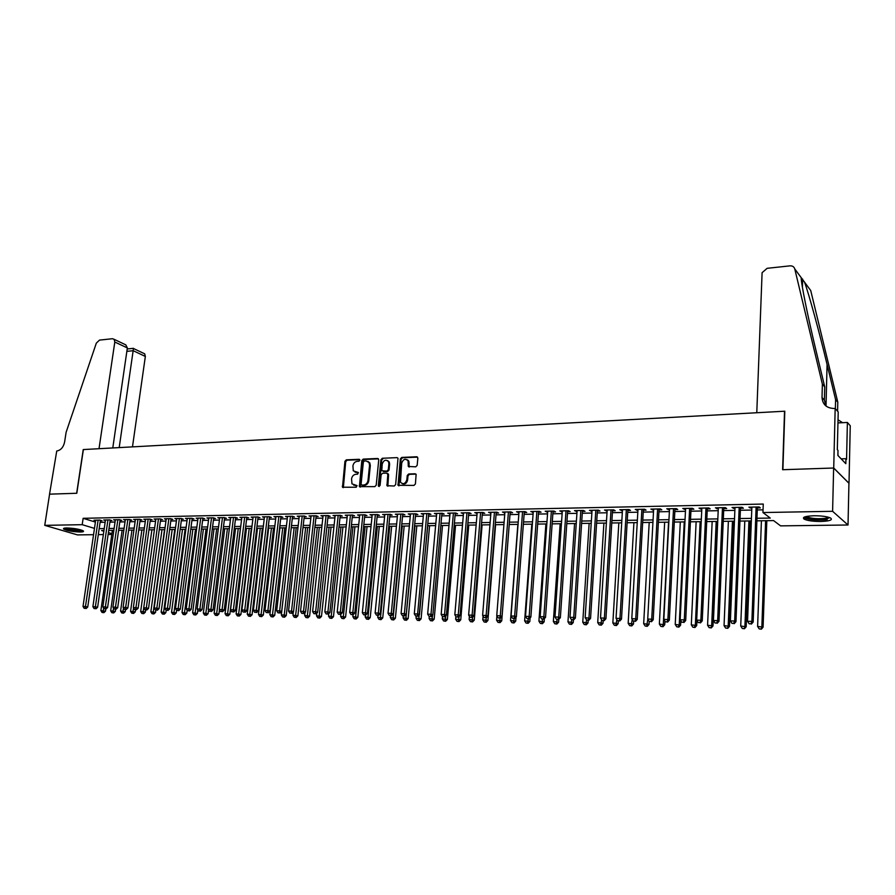 <?xml version="1.0" encoding="UTF-8"?>
<svg xmlns="http://www.w3.org/2000/svg" width="895" height="895" viewBox="0 0 895 895"><rect width="100%" height="100%" fill="white"/><g stroke="black" fill="none" stroke-linecap="round" stroke-linejoin="round"><path stroke-width="1.34" d="M359.88 460.231L359.13 459.292L346.298 459.851L344.944 461.294L342.494 487.216L356.232 487.238L357.049 485.593L351.97 483.871L351.556 478.881C352.071 476.174 353.525 474.63 355.908 474.272L357.586 474.205L358.414 472.582L353.29 470.826L352.921 465.926C353.435 463.218 354.879 461.686 357.262 461.317L358.929 461.238L359.88 460.231M820.771 521.472C813.063 521.461 807.547 520.689 804.191 519.156C801.898 517.265 805.142 516.135 813.947 515.755C821.677 515.755 827.237 516.527 830.627 518.048C832.921 519.984 829.631 521.125 820.771 521.472M80.36 532.022C72.853 531.764 67.304 530.78 63.69 529.068C62.997 528.408 63.97 528.039 66.61 527.972C74.14 528.229 79.711 529.213 83.325 530.925C84.029 531.596 83.045 531.954 80.36 532.022M415.761 466.821L417.171 465.344L417.853 458.128L416.712 456.763L401.743 457.423L400.345 458.889L398.018 485.314L414.005 485.392L415.425 483.915L416.119 474.384L415.101 473.768L408.657 474.003L407.247 475.48L406.833 479.798C405.323 483.893 403.197 484.687 400.457 482.215L401.687 463.174C403.253 459.045 405.401 458.274 408.109 460.847L408.321 466.474L415.761 466.821M93.55 534.695L77.496 534.908L44.75 525.354L49.583 494.163L76.657 493.268L83.235 449.57L99.021 448.708L114.806 342.013L114.168 339.339L112.468 338.713L99.49 340.111L96.324 343.132L66.107 432.307L64.597 442.085C63.4 447.299 60.782 450.286 56.743 451.013L49.538 494.163L76.802 493.257L83.38 449.558L784.535 411.219L782.622 469.718L833.637 468.018L832.596 511.302L848.024 524.996L780.574 525.868L773.593 520.588L756.879 520.834M44.75 525.354L82.195 524.683L94.478 528.386M756.969 518.272L770.259 518.071L762.954 512.544L763.256 504.053L83.145 518.306L82.195 524.683M762.954 512.544L832.596 511.302M378.753 459.829L377.656 458.475L363.18 459.113L361.815 460.556L359.41 486.634L374.826 486.645L376.202 485.191L378.753 459.829M382.299 458.274L397.022 457.625L398.006 458.206L395.646 484.553L394.247 486.019L386.964 485.694L387.815 474.484L386.707 473.119L382.534 473.276L381.147 474.73L380.073 485.493L378.451 486.153L378.328 485.549L380.923 459.728L382.299 458.274L397.022 457.625M100.318 520.812L102.03 520.778L99.826 520.084L93.975 520.208L95.597 520.711M110.13 520.61L111.853 520.577L109.66 519.894L103.753 520.006L105.397 520.521M120.031 520.42L121.776 520.387L119.594 519.693L113.62 519.816L115.276 520.331M130.032 520.23L131.789 520.185L129.618 519.492L123.588 519.615L125.266 520.152M140.123 520.029L141.902 519.995L139.732 519.29L133.657 519.413L135.346 519.961M150.315 519.827L152.116 519.794L149.957 519.089L143.815 519.212L145.516 519.76M160.608 519.626L162.42 519.592L160.283 518.887L154.074 519.01L155.797 519.57M171.012 519.424L172.836 519.391L170.699 518.675L164.434 518.798L166.179 519.38M181.506 519.223L183.352 519.178L181.226 518.462L174.894 518.597L176.651 519.178M192.101 519.01L193.969 518.977L191.854 518.261L185.466 518.384L187.245 518.977M202.807 518.798L204.698 518.764L202.594 518.037L196.139 518.171L197.929 518.787M213.625 518.585L215.527 518.552L213.435 517.825L206.913 517.959L208.725 518.585M224.544 518.373L226.469 518.339L224.388 517.612L217.809 517.735L219.633 518.373M235.586 518.16L237.522 518.127L235.452 517.388L228.807 517.523L230.653 518.171M246.729 517.936L248.687 517.903L246.628 517.165L239.916 517.299L241.784 517.97M257.984 517.724L259.964 517.679L257.928 516.941L251.137 517.075L253.028 517.757M269.361 517.5L271.364 517.455L269.339 516.717L262.47 516.851L264.383 517.545M280.851 517.276L282.876 517.232L280.862 516.482L273.926 516.616L275.861 517.332M292.464 517.042L294.511 517.008L292.508 516.247L285.505 516.393L287.452 517.12M304.199 516.818L306.269 516.773L304.278 516.012L297.207 516.158L299.176 516.907M316.058 516.583L318.15 516.549L316.17 515.777L309.021 515.923L311.012 516.683L311.091 515.878M328.04 516.348L330.154 516.314L328.197 515.542L320.969 515.688L322.983 516.449M340.145 516.113L342.282 516.068L340.335 515.296L333.041 515.442L335.077 516.214M352.384 515.878L354.543 515.833L352.619 515.05L345.235 515.196L347.294 515.979M364.757 515.632L366.939 515.587L365.026 514.804L357.564 514.949L359.656 515.733M377.254 515.386L379.458 515.341L377.567 514.558L370.027 514.703L372.141 515.486M389.896 515.14L392.122 515.095L390.254 514.301L382.624 514.457L384.76 515.24M402.672 514.894L404.92 514.849L403.063 514.043L395.355 514.2L397.525 514.994M415.593 514.636L417.864 514.591L416.03 513.786L408.232 513.943L410.425 514.737M428.649 514.379L430.942 514.334L429.13 513.529L421.254 513.685L423.469 514.48M441.85 514.122L444.177 514.077L442.376 513.26L434.411 513.428L436.648 514.222M455.197 513.864L457.558 513.819L455.779 513.003L447.724 513.159L449.984 513.965M468.7 513.596L471.083 513.551L469.316 512.723L461.171 512.891L463.476 513.696M482.349 513.327L484.754 513.283L483.02 512.455L474.786 512.622L477.113 513.428M496.154 513.059L498.593 513.014L496.882 512.175L488.547 512.343L490.896 513.159M510.116 512.79L512.578 512.734L510.888 511.895L502.464 512.063L504.847 512.891M524.246 512.511L526.73 512.466L525.063 511.616L516.538 511.783L518.955 512.611M538.533 512.231L541.05 512.186L539.405 511.336L530.78 511.504L533.23 512.332M552.987 511.951L555.526 511.895L553.915 511.045L545.189 511.213L547.662 512.052M567.609 511.66L570.182 511.616L568.582 510.754L559.767 510.922L562.273 511.772M582.399 511.369L585.006 511.325L583.439 510.452L574.5 510.631L577.04 511.481M597.368 511.079L599.997 511.034L598.464 510.161L589.425 510.34L591.998 511.19M612.504 510.788L615.178 510.732L613.668 509.848L604.517 510.038L607.123 510.888M627.831 510.486L630.539 510.43L629.051 509.546L619.799 509.736L622.428 510.586M643.337 510.184L646.078 510.128L644.624 509.233L635.249 509.423L637.922 510.284M659.033 509.87L661.808 509.814L660.376 508.919L650.9 509.11L653.607 509.982M674.931 509.557L677.728 509.512L676.329 508.606L666.73 508.796L669.482 509.669M691.007 509.244L693.838 509.188L692.473 508.282L682.762 508.472L685.548 509.356M707.285 508.931L710.16 508.875L708.829 507.957L698.995 508.147L701.814 509.031M723.764 508.606L726.673 508.55L725.375 507.633L715.418 507.823L718.271 508.718M740.456 508.282L743.398 508.226L742.134 507.297L732.054 507.499L734.94 508.382M83.145 518.306L95.396 522.076M100.106 522.322L105.151 522.232M109.917 522.143L115.041 522.042M119.818 521.953L125.02 521.852M129.82 521.763L135.1 521.662M139.911 521.572L145.281 521.472M150.103 521.382L155.562 521.282M160.406 521.192L165.944 521.08M170.8 520.991L176.427 520.89M181.293 520.789L187.021 520.689M191.899 520.599L197.705 520.487M202.606 520.387L208.513 520.286M213.424 520.185L219.42 520.073M224.343 519.984L230.44 519.872M235.385 519.771L241.572 519.659M246.528 519.57L252.826 519.447M257.794 519.357L264.182 519.234M269.171 519.134L275.66 519.022M280.661 518.921L287.261 518.798M292.273 518.708L298.986 518.574M304.009 518.485L310.833 518.35M315.868 518.261L322.793 518.127M327.861 518.037L334.898 517.903M339.966 517.802L347.115 517.668M352.205 517.578L359.477 517.433M364.578 517.344L371.962 517.198M377.086 517.109L384.593 516.963M389.728 516.874L397.358 516.728M402.504 516.628L410.257 516.482M415.425 516.381L423.301 516.236M428.481 516.135L436.491 515.99M441.694 515.889L449.827 515.733M455.04 515.643L463.319 515.486M468.544 515.386L476.957 515.229M482.204 515.128L490.751 514.961M496.009 514.871L504.702 514.703M509.982 514.603L518.82 514.435M524.112 514.334L533.096 514.166M538.398 514.066L547.527 513.898M552.853 513.797L562.138 513.618M567.475 513.517L576.917 513.338M582.276 513.238L591.875 513.059M597.245 512.958L607.011 512.779M612.393 512.678L622.316 512.488M627.719 512.387L637.822 512.197M643.236 512.097L653.507 511.895M658.933 511.795L669.382 511.604M674.83 511.504L685.447 511.302M690.918 511.202L701.725 510.989M707.195 510.888L718.193 510.687M723.686 510.575L734.862 510.374M740.378 510.262L751.755 510.049M757.282 509.949L763.043 509.837M757.349 507.946L760.325 507.89L759.094 506.95L748.891 507.163L751.822 508.058M833.637 468.018L848.93 483.244L848.024 524.996M111.808 534.46L108.127 534.505M103.35 534.572L98.305 534.639M103.943 530.511L101.616 530.545L103.842 531.216M108.407 532.592L111.931 533.655M751.341 520.912L739.952 521.08M734.426 521.17L723.227 521.337M717.723 521.416L706.714 521.572M701.232 521.662L690.403 521.819M684.932 521.897L674.293 522.053M668.833 522.143L658.384 522.3M652.936 522.378L642.655 522.523M637.229 522.613L627.115 522.758M621.712 522.837L611.766 522.982M606.374 523.06L596.596 523.206M591.215 523.284L581.605 523.43M576.246 523.508L566.781 523.653M561.445 523.732L552.137 523.866M546.811 523.944L537.66 524.078M532.346 524.157L523.351 524.291M518.06 524.369L509.21 524.504M503.93 524.582L495.226 524.716M489.957 524.794L481.398 524.917M476.14 524.996L467.727 525.119M462.491 525.197L454.201 525.32M448.988 525.399L440.832 525.522M435.63 525.6L427.609 525.712M422.418 525.79L414.53 525.913M409.362 525.98L401.598 526.103M396.44 526.17L388.81 526.294M383.664 526.361L376.146 526.473M371.022 526.551L363.627 526.663M358.515 526.741L351.243 526.842M346.152 526.92L338.992 527.032M333.913 527.099L326.865 527.211M321.797 527.278L314.872 527.39M309.815 527.457L302.991 527.558M297.957 527.636L291.244 527.737L281.343 614.954L284.241 615.022L294.153 527.692M286.232 527.804L279.62 527.905M274.62 527.983L268.12 528.072M263.13 528.151L256.731 528.251M251.752 528.318L245.454 528.419M240.498 528.486L234.289 528.576M229.355 528.654L223.247 528.744M218.313 528.811L212.316 528.9M207.394 528.979L201.487 529.068M196.587 529.135L190.769 529.225M185.88 529.292L180.152 529.381M175.286 529.448L169.647 529.538M164.792 529.605L159.243 529.695M151.881 529.795L140.66 611.565L143.2 611.621L154.399 529.762L148.939 529.84M144.117 529.918L138.736 529.997M133.926 530.064L128.634 530.142M123.834 530.22L118.621 530.299M113.844 530.366L108.709 530.444M99.177 528.643L104.223 528.565M109 528.486L114.124 528.408M118.901 528.33L124.114 528.251M128.914 528.173L134.205 528.095M139.016 528.016L144.386 527.927M149.219 527.86L154.678 527.77M159.511 527.692L165.06 527.602M169.916 527.535L175.554 527.446M180.421 527.368L186.149 527.278M191.038 527.2L196.855 527.11M201.755 527.032L207.662 526.931M212.574 526.853L218.581 526.763M223.504 526.685L229.601 526.584M234.546 526.506L240.744 526.417M245.711 526.338L251.998 526.238M256.977 526.159L263.376 526.059M268.366 525.98L274.866 525.88M279.866 525.801L286.467 525.689M291.49 525.611L298.203 525.51M303.237 525.432L310.05 525.32M315.107 525.242L322.032 525.13M327.1 525.052L334.137 524.94M339.216 524.862L346.376 524.75M351.466 524.671L358.738 524.548M363.851 524.47L371.246 524.358M376.37 524.28L383.877 524.157M389.023 524.078L396.653 523.955M401.81 523.877L409.574 523.754M414.743 523.676L422.63 523.541M427.821 523.463L435.831 523.34M441.034 523.262L449.178 523.127M454.403 523.049L462.681 522.915M467.917 522.837L476.33 522.702M481.588 522.613L490.147 522.479M495.405 522.4L504.109 522.266M509.389 522.177L518.239 522.042M523.53 521.953L532.525 521.819M537.839 521.729L546.979 521.584M552.304 521.505L561.601 521.36M566.949 521.27L576.402 521.125M581.761 521.035L591.371 520.89M596.752 520.8L606.519 520.644M611.912 520.566L621.857 520.409M627.261 520.319L637.363 520.163M642.789 520.073L653.07 519.917M658.507 519.827L668.968 519.659M674.416 519.581L685.055 519.413M690.526 519.324L701.344 519.156M706.826 519.066L717.835 518.899M723.339 518.809L734.526 518.63M740.053 518.541L751.442 518.362M322.927 516.449L323.017 515.643M334.987 516.214L335.077 515.408M347.17 515.979L347.26 515.162M359.488 515.733L359.566 514.916M371.928 515.486L372.007 514.67M384.514 515.24L384.593 514.412M397.223 514.994L397.302 514.166M410.078 514.748L410.167 513.909M423.078 514.491L423.156 513.652M436.223 514.233L436.301 513.383M449.514 513.976L449.581 513.126M462.939 513.708L463.017 512.857M476.532 513.439L476.599 512.589M490.27 513.171L490.337 512.309M504.165 512.902L504.232 512.029M518.227 512.634L518.294 511.75M532.435 512.354L532.503 511.47M546.823 512.074L546.89 511.179M561.366 511.783L561.433 510.888M576.089 511.492L576.145 510.597M590.98 511.202L591.036 510.307M606.049 510.911L606.105 510.005M621.298 510.609L621.354 509.702M636.725 510.307L636.781 509.389M652.343 510.005L652.399 509.076M668.151 509.691L668.196 508.763M684.149 509.378L684.194 508.45M700.349 509.065L700.382 508.125M716.738 508.74L716.783 507.801M733.341 508.416L733.374 507.465M750.144 508.091L750.178 507.129M355.069 472.191L356.109 472.314M358.425 472.605L356.881 472.672M353.771 485.213L354.756 485.325M357.06 485.616L355.528 485.672M359.779 459.661L347.07 460.209L345.716 461.652L343.356 487.652M378.484 458.844L363.941 459.471L362.587 460.914L360.271 487.104M364.321 461.003L363.37 462.021L361.088 484.139L361.837 485.101L363.616 485.034C366.033 484.687 367.487 483.143 368.013 480.402L369.557 465.243L369.031 462.547L366.1 460.925L364.321 461.003M367.979 461.44L369.792 462.905L370.317 465.601L368.774 480.749C368.259 483.479 366.793 485.023 364.388 485.381L362.609 485.437M387.524 473.466L388.575 474.842L387.848 486.231M383.06 458.643L381.673 460.097L379.223 486.5L378.451 486.153M388.877 463.778L388.486 461.619C385.801 459.213 383.709 460.03 382.221 464.046L381.785 470.759L386.908 471.139L388.296 469.674L388.877 463.778L389.627 464.136L389.236 461.988L387.602 460.623M389.627 464.136L389.045 470.032L387.658 471.486L383.485 471.654M407.169 459.728L408.847 461.216L409.216 467.078M402.168 483.636C404.876 484.609 406.677 483.457 407.583 480.156L406.833 479.798M415.94 474.126L409.407 474.361L407.997 475.827L407.583 480.156M417.562 457.132L402.481 457.781L401.083 459.258L398.913 485.873M112.401 530.388L100.866 610.603L105.498 611.173L105.811 609.036M102.992 612.471L102.019 612.448L103.876 612.672L102.992 612.471L103.663 608.208M102.019 612.448L100.866 610.603M105.498 611.173L103.876 612.672M98.114 520.118L85.472 606.53L83.011 606.474L95.675 520.174M100.397 520.264L87.732 607.045L85.472 606.53L85.17 608.365L84.186 608.343L85.17 608.365M86.065 608.578L87.732 607.045M83.011 606.474L84.186 608.343M82.239 530.355L81.982 530.478C79.733 531.54 65.794 529.56 65.033 528.061M66.465 527.972L80.886 529.896M64.116 528.229C70.246 530.422 76.567 531.261 83.067 530.746M829.687 517.623L825.884 519.324C815.848 520.163 808.968 519.413 805.254 517.075L805.209 516.762M806.339 516.471L806.865 516.862C811.53 518.608 817.661 519.089 825.279 518.328L828.569 517.254M837.988 455.566L837.933 453.015M803.755 517.411L804.314 517.802C810.076 519.961 817.683 520.566 827.125 519.626M132.482 446.873L145.348 356.445L133.21 350.706L126.855 351.355M119.203 447.601L133.467 348.491L144.699 353.827L145.348 356.445M112.781 447.947L127.358 347.942L114.806 342.013M143.379 353.201L144.699 353.827M123.208 343.624L125.803 344.855L127.358 347.942M756.778 412.74L762.092 272.684L767.127 268.321L789.961 265.86C792.478 265.737 794.078 266.766 794.771 268.936L822.371 384.134L822.024 397.469C822.572 404.518 826.622 408.198 834.185 408.5L835.169 408.444L833.726 468.018L782.89 469.707L784.803 411.208L756.778 412.74M804.549 282.182L810.725 290.539L837.798 402.168L835.583 399.584L827.081 364.466C819.115 331.273 808.688 293.269 804.549 282.182L801.215 277.663C800.958 282.753 807.805 316.651 816.106 350.963L824.731 386.897L824.384 400.154L825.94 405.972M824.731 386.897L822.371 384.134M837.798 402.168L837.586 411.219M835.371 408.679L835.583 399.584M833.726 468.018L849.008 483.244L850.25 425.74L847.386 422.451L846.569 459.37L845.932 458.699L841.177 458.866M835.169 408.444L838.212 411.946L837.317 449.659L837.988 450.364L837.877 455.443L845.82 463.688L845.932 458.699M847.386 422.451L837.955 422.921M838.022 419.8L842.564 422.686M122.134 530.243L110.678 610.837L115.321 611.408L115.623 609.271M112.815 612.717L111.83 612.695L113.687 612.918L112.815 612.717L113.531 608.119M111.83 612.695L110.678 610.837M115.321 611.408L113.687 612.918M131.957 530.097L120.579 611.072L125.244 611.643L125.535 609.495M122.738 612.963L121.742 612.941L123.599 613.164L122.738 612.963L123.499 608.018M121.742 612.941L120.579 611.072M125.244 611.643L123.599 613.164M141.869 529.952L130.569 611.319L135.246 611.889L135.548 609.73M132.74 613.22L131.744 613.187L133.612 613.422L132.74 613.22L133.568 607.918M131.744 613.187L130.569 611.319M135.246 611.889L133.612 613.422M142.853 613.467L141.835 613.444L143.715 613.668L142.853 613.467L143.2 611.621L145.359 612.135L145.661 609.931M141.835 613.444L140.66 611.565M145.359 612.135L143.715 613.668M107.937 519.928L95.373 606.743L92.89 606.687L105.476 519.973M110.208 520.062L97.622 607.269L95.373 606.743L95.06 608.6L94.064 608.578L95.06 608.6M95.955 608.813L97.622 607.269M92.89 606.687L94.064 608.578M117.849 519.726L105.364 606.967L102.858 606.911L115.365 519.782M120.109 519.861L107.613 607.504L105.364 606.967L105.039 608.835L104.044 608.813L105.039 608.835M105.934 609.036L107.613 607.504M102.858 606.911L104.044 608.813M127.851 519.536L115.455 607.19L112.927 607.134L125.345 519.581M130.111 519.659L117.692 607.727L115.455 607.19L115.119 609.07L114.112 609.036L115.119 609.07M116.014 609.271L117.692 607.727M112.927 607.134L114.112 609.036M137.964 519.335L125.647 607.425L123.096 607.369L135.425 519.38M140.213 519.447L127.873 607.951L125.647 607.425L125.311 609.305L124.282 609.282L125.311 609.305M126.195 609.517L127.873 607.951M123.096 607.369L124.282 609.282M161.984 529.65L150.852 611.811L155.562 612.381L155.864 610.11M153.056 613.724L152.038 613.701L153.918 613.925L153.056 613.724L164.523 529.616M152.038 613.701L150.852 611.811M155.562 612.381L153.918 613.925M148.167 519.122L135.939 607.649L133.355 607.593L145.605 519.178M150.405 519.234L138.154 608.186L135.939 607.649L135.593 609.54L134.563 609.517L135.593 609.54M136.476 609.752L138.154 608.186M133.355 607.593L134.563 609.517M172.187 529.504L161.145 612.057L165.866 612.639L166.179 610.289M163.371 613.981L162.331 613.959L164.221 614.183L163.371 613.981L174.76 529.46M162.331 613.959L161.145 612.057M165.866 612.639L164.221 614.183M158.46 518.921L146.333 607.884L143.726 607.828L155.875 518.977M160.697 519.022L148.536 608.421L146.333 607.884L145.974 609.786L144.934 609.752L145.974 609.786M146.858 609.998L148.536 608.421M143.726 607.828L144.934 609.752M182.49 529.348L171.538 612.303L176.27 612.885L176.606 610.368M173.775 614.238L172.724 614.216L174.626 614.451L173.775 614.238L185.086 529.303M172.724 614.216L171.538 612.303M176.27 612.885L174.626 614.451M168.864 518.708L156.838 608.119L154.197 608.063L166.257 518.764M171.09 518.809L159.03 608.656L156.838 608.119L156.468 610.021L155.417 609.998L156.468 610.021M157.341 610.233L159.03 608.656M154.197 608.063L155.417 609.998M192.895 529.191L182.032 612.56L186.786 613.142L187.156 610.222M184.28 614.507L183.229 614.473L185.131 614.708L184.28 614.507L195.513 529.158M183.229 614.473L182.032 612.56M186.786 613.142L185.131 614.708M179.38 518.507L167.443 608.354L164.781 608.298L176.74 518.552M181.584 518.585L169.625 608.891L167.443 608.354L167.063 610.267L166 610.245L167.063 610.267M167.936 610.491L169.625 608.891M164.781 608.298L166 610.245M203.4 529.034L192.626 612.818L197.392 613.399L197.817 610.077M194.897 614.764L193.835 614.742L195.737 614.977L194.897 614.764L206.04 529.001M193.835 614.742L192.626 612.818M197.392 613.399L195.737 614.977M189.986 518.294L178.15 608.589L175.465 608.533L187.323 518.35M192.19 518.373L180.32 609.137L178.15 608.589L177.758 610.513L176.684 610.491L177.758 610.513M178.631 610.737L180.32 609.137M175.465 608.533L176.684 610.491M214.006 528.878L203.333 613.075L208.11 613.668L208.58 609.931M205.615 615.033L204.541 615.01L206.454 615.245L205.615 615.033L216.679 528.844M204.541 615.01L203.333 613.075M208.11 613.668L206.454 615.245M200.704 518.082L188.968 608.835L186.249 608.779L198.019 518.138M202.897 518.149L191.127 609.383L188.968 608.835L188.576 610.77L187.491 610.748L188.576 610.77M189.438 610.983L191.127 609.383M186.249 608.779L187.491 610.748M224.723 528.721L214.14 613.332L218.939 613.925L219.454 609.763M216.445 615.312L215.359 615.279L217.284 615.514L216.445 615.312L227.419 528.676M215.359 615.279L214.14 613.332M218.939 613.925L217.284 615.514M211.533 517.869L199.898 609.081L197.157 609.014L208.815 517.914M213.715 517.925L202.046 609.629L199.898 609.081L199.495 611.028L198.399 610.994L199.495 611.028M200.357 611.24L202.046 609.629M197.157 609.014L198.399 610.994M235.542 528.565L225.059 613.601L229.87 614.194L240.375 528.486M227.386 615.581L226.29 615.559L228.214 615.794L227.386 615.581L238.26 528.52M226.29 615.559L225.059 613.601M229.87 614.194L228.214 615.794M222.463 517.646L210.94 609.327L208.166 609.26L219.722 517.702M224.634 517.69L213.077 609.875L210.94 609.327L210.526 611.274L209.419 611.251L210.526 611.274M211.377 611.498L213.077 609.875M208.166 609.26L209.419 611.251M246.472 528.397L236.09 613.858L240.923 614.462L251.316 528.33M238.428 615.861L237.32 615.827L239.256 616.073L238.428 615.861L249.224 528.363M237.32 615.827L236.09 613.858M240.923 614.462L239.256 616.073M233.505 517.422L222.094 609.573L219.297 609.506L230.742 517.478M235.665 517.467L224.22 610.121L222.094 609.573L221.669 611.542L220.55 611.509L221.669 611.542M222.519 611.755L224.22 610.121M219.297 609.506L220.55 611.509M257.503 528.24L247.233 614.127L252.077 614.731L262.369 528.162M249.593 616.14L248.474 616.107L250.41 616.353L249.593 616.14L260.288 528.195M248.474 616.107L247.233 614.127M252.077 614.731L250.41 616.353M244.671 517.209L233.371 609.831L230.541 609.763L241.863 517.265M246.819 517.232L235.486 610.379L233.371 609.831L232.935 611.8L231.794 611.777L232.935 611.8M233.774 612.023L235.486 610.379M230.541 609.763L231.794 611.777M268.657 528.072L258.487 614.406L263.354 615.01L273.534 527.994M260.87 616.42L259.729 616.386L261.676 616.633L260.87 616.42L271.465 528.028M259.729 616.386L258.487 614.406M263.354 615.01L261.676 616.633M255.936 516.974L244.76 610.077L241.896 610.021L253.117 517.03M258.073 516.997L246.852 610.636L244.76 610.077L244.313 612.068L243.16 612.035L244.313 612.068M245.152 612.281L246.852 610.636M241.896 610.021L243.16 612.035M279.922 527.905L269.854 614.675L274.731 615.29L284.8 527.826M272.259 616.7L271.107 616.677L273.065 616.923L272.259 616.7L282.753 527.86M271.107 616.677L269.854 614.675M274.731 615.29L273.065 616.923M267.325 516.751L256.261 610.334L253.374 610.267L264.472 516.807M269.451 516.751L258.353 610.893L256.261 610.334L255.802 612.325L254.65 612.303L255.802 612.325M256.641 612.549L258.353 610.893M253.374 610.267L254.65 612.303M283.76 616.991L282.607 616.957L284.565 617.203L283.76 616.991L284.241 615.022L286.243 615.57L296.2 527.658M282.607 616.957L281.343 614.954M286.243 615.57L284.565 617.203M278.837 516.527L267.896 610.591L264.976 610.535L275.951 516.583M280.94 516.516L269.966 611.162L267.896 610.591L267.426 612.605L266.251 612.572L267.426 612.605M268.254 612.818L269.966 611.162M264.976 610.535L266.251 612.572M293.325 611.923L292.956 615.234L297.867 615.849L307.701 527.491M295.395 617.281L294.22 617.248L296.189 617.494L295.395 617.281L305.676 527.524M294.22 617.248L292.956 615.234M297.867 615.849L296.189 617.494M290.461 516.292L279.643 610.86L276.689 610.793L287.541 516.348M292.553 516.27L281.701 611.419L279.643 610.86L279.162 612.874L277.987 612.84L279.162 612.874M279.99 613.097L281.701 611.419M276.689 610.793L277.987 612.84M305.016 612.482L304.68 615.514L309.614 616.14L319.325 527.323M307.142 617.572L305.956 617.55L307.936 617.796L307.142 617.572L317.322 527.345M305.956 617.55L304.68 615.514M309.614 616.14L307.936 617.796M302.208 516.057L291.524 611.117L288.537 611.05L299.266 516.113M304.289 516.023L293.56 611.688L291.524 611.117L291.032 613.142L289.835 613.12L291.032 613.142M291.848 613.377L293.56 611.688M288.537 611.05L289.835 613.12M316.83 613.064L316.539 615.805L321.484 616.42L331.072 527.144M319.012 617.874L317.814 617.841L319.795 618.087L319.012 617.874L329.08 527.177M317.814 617.841L316.539 615.805M321.484 616.42L319.795 618.087M314.078 515.822L303.528 611.386L300.507 611.319L311.102 515.878M316.148 515.777L305.553 611.956L303.528 611.386L303.025 613.422L301.816 613.399L303.025 613.422M303.83 613.657L305.553 611.956M300.507 611.319L301.816 613.399M328.778 613.646L328.51 616.096L333.477 616.711L342.942 526.965M331.005 618.176L329.808 618.143L331.788 618.389L331.005 618.176L340.961 526.998M329.808 618.143L328.51 616.096M333.477 616.711L331.788 618.389M326.082 515.587L315.655 611.665L312.612 611.587L323.073 515.643M328.129 515.542L317.669 612.236L315.655 611.665L315.141 613.713L313.921 613.679L315.141 613.713M315.946 613.936L317.669 612.236M312.612 611.587L313.921 613.679M340.838 614.238L340.615 616.386L345.593 617.013L354.935 526.786M343.132 618.479L341.912 618.445L343.904 618.691L343.132 618.479L352.966 526.819M341.912 618.445L340.615 616.386M345.593 617.013L343.904 618.691M342.785 486.511L342.695 487.428M338.209 515.341L327.917 611.934L324.84 611.867L335.166 515.397M340.234 515.296L329.919 612.504L327.917 611.934L327.391 613.992L326.16 613.959L327.391 613.992M328.197 614.216L329.919 612.504M324.84 611.867L326.16 613.959M353.044 614.798L352.854 616.677L357.843 617.304L367.051 526.607M355.393 618.781L354.151 618.747L356.154 619.004L355.393 618.781L365.104 526.64M354.151 618.747L352.854 616.677M357.843 617.304L356.154 619.004M350.46 515.095L340.313 612.214L337.202 612.146L347.383 515.162M352.473 515.061L342.293 612.784L340.313 612.214L339.776 614.283L338.534 614.25L339.776 614.283M340.57 614.507L342.293 612.784M337.202 612.146L338.534 614.25M365.406 615.089L365.216 616.979L370.228 617.606L379.29 526.428M367.778 619.094L366.525 619.06L368.539 619.318L367.778 619.094L377.366 526.461M366.525 619.06L365.216 616.979M370.228 617.606L368.539 619.318M362.844 514.849L352.843 612.493L349.699 612.415L359.734 514.916M364.836 514.815L354.812 613.064L352.843 612.493L352.294 614.574L351.041 614.541L352.294 614.574M353.089 614.798L354.812 613.064M349.699 612.415L351.041 614.541M377.903 615.38L377.712 617.281L382.736 617.919L391.663 526.249M380.297 619.407L379.032 619.374L381.046 619.631L380.297 619.407L389.761 526.271M379.032 619.374L377.712 617.281M382.736 617.919L381.046 619.631M390.533 615.671L390.343 617.584L395.389 618.221L404.171 526.059M392.95 619.72L391.674 619.687L393.688 619.944L392.95 619.72L402.28 526.092M391.674 619.687L390.343 617.584M395.389 618.221L393.688 619.944M403.298 615.973L403.119 617.886L408.176 618.534L416.813 525.88M405.737 620.045L404.45 620.011L406.475 620.269L405.737 620.045L414.944 525.902M404.45 620.011L403.119 617.886M408.176 618.534L406.475 620.269M375.363 514.603L365.518 612.773L362.341 612.706L372.219 514.659M377.343 514.558L367.465 613.355L365.518 612.773L364.959 614.865L363.683 614.831L364.959 614.865M365.731 615.089L367.465 613.355M362.341 612.706L363.683 614.831M388.016 514.345L378.328 613.053L375.117 612.985L384.839 514.412M389.974 514.312L380.252 613.646L378.328 613.053L377.746 615.156L376.459 615.134L377.746 615.156M378.518 615.391L380.252 613.646M375.117 612.985L376.459 615.134M408.209 460.343L408.221 460.903M400.815 514.088L391.283 613.343L388.027 613.276L397.604 514.155M402.75 514.054L393.185 613.936L391.283 613.343L390.69 615.458L389.392 615.436L390.69 615.458M391.451 615.693L393.185 613.936M388.027 613.276L389.392 615.436M416.209 616.207L416.03 618.199L421.097 618.848L429.589 525.689M418.67 620.369L417.372 620.336L419.408 620.593L418.67 620.369L427.743 525.712M417.372 620.336L416.03 618.199M421.097 618.848L419.408 620.593M415.123 473.779L415.839 474.126M413.747 513.831L404.372 613.634L401.083 613.567L410.503 513.898M415.672 513.797L406.263 614.227L404.372 613.634L403.768 615.76L402.459 615.738L403.768 615.76M404.529 615.995L406.263 614.227M401.083 613.567L402.459 615.738M429.264 616.42L429.085 618.512L434.176 619.172L442.499 525.488M431.748 620.694L430.439 620.66L432.475 620.917L431.748 620.694L432.688 615.01M430.439 620.66L429.085 618.512M434.176 619.172L432.475 620.917M426.825 513.573L417.618 613.936L414.295 613.858L423.548 513.64M428.727 513.54L419.486 614.529L417.618 613.936L417.003 616.073L415.672 616.04L417.003 616.073M417.752 616.308L419.486 614.529M414.295 613.858L415.672 616.04M442.477 616.543L442.275 618.837L447.388 619.485L455.555 525.298M444.972 621.018L443.64 620.985L445.688 621.253L444.972 621.018L445.878 615.659M443.64 620.985L442.275 618.837M447.388 619.485L445.688 621.253M440.049 513.316L431.01 614.238L427.653 614.16L436.726 513.383M441.929 513.271L432.867 614.831L431.01 614.238L430.383 616.386L429.041 616.353L430.383 616.386M431.121 616.621L432.867 614.831M427.653 614.16L429.041 616.353M455.857 616.409L455.622 619.161L460.746 619.81L468.756 525.108M458.341 621.354L456.987 621.32L459.045 621.589L458.341 621.354L459.224 616.308M456.987 621.32L455.622 619.161M460.746 619.81L459.045 621.589M453.418 513.048L444.558 614.541L441.157 614.462L450.062 513.115M455.275 513.003L446.392 615.134L444.558 614.541L443.909 616.7L442.555 616.666L443.909 616.7M444.647 616.935L446.392 615.134M441.157 614.462L442.555 616.666M469.383 616.252L469.114 619.485L474.26 620.145L482.103 524.906M471.855 621.689L470.49 621.656L472.549 621.924L471.855 621.689L472.728 616.979M470.49 621.656L469.114 619.485M474.26 620.145L472.549 621.924M466.944 512.779L458.251 614.843L454.817 614.764L463.543 512.846M468.767 512.734L460.064 615.436L458.251 614.843L457.591 617.013L456.226 616.979L457.591 617.013M458.318 617.248L460.064 615.436M454.817 614.764L456.226 616.979M483.065 616.096L482.763 619.81L487.92 620.47L495.595 524.705M485.526 622.036L484.15 622.003L486.209 622.271L485.526 622.036L486.377 617.662M484.15 622.003L482.763 619.81M487.92 620.47L486.209 622.271M480.615 512.499L472.112 615.145L468.633 615.078L477.18 512.567M482.427 512.466L473.902 615.749L472.112 615.145L471.441 617.337L470.043 617.304L471.441 617.337M472.157 617.572L473.902 615.749M468.633 615.078L470.043 617.304M496.893 615.928L496.557 620.145L501.737 620.817L509.233 524.504M499.343 622.383L497.956 622.349L500.025 622.618L499.343 622.383L500.193 618.232M497.956 622.349L496.557 620.145M501.737 620.817L500.025 622.618M494.443 512.231L486.13 615.458L482.606 615.38L490.963 512.298M496.233 512.197L487.898 616.073L486.13 615.458L485.437 617.662L484.038 617.628L485.437 617.662M486.153 617.897L487.898 616.073M482.606 615.38L484.038 617.628M517.858 524.38L510.519 620.481L515.71 621.152L516.023 617.091M513.327 622.73L511.918 622.696L513.998 622.965L513.327 622.73L514.189 618.557M511.918 622.696L510.519 620.481M515.71 621.152L513.998 622.965M508.427 511.951L500.305 615.782L496.747 615.704L504.914 512.018M510.195 511.918L502.05 616.386L500.305 615.782L499.6 617.986L498.179 617.953L499.6 617.986M500.305 618.232L502.05 616.386M496.747 615.704L498.179 617.953M531.798 524.168L524.638 620.817L529.84 621.499L530.108 617.841M527.468 623.088L526.047 623.054L528.139 623.323L527.468 623.088L528.341 618.881M526.047 623.054L524.638 620.817M529.84 621.499L528.139 623.323M522.568 511.671L514.659 616.096L511.056 616.017L519.022 511.739M524.313 511.638L516.37 616.711L514.659 616.096L513.931 618.322L512.499 618.288L513.931 618.322M514.625 618.568L516.37 616.711M511.056 616.017L512.499 618.288M545.894 523.967L538.913 621.164L544.138 621.846L544.373 618.602M541.777 623.446L540.334 623.401L542.426 623.681L541.777 623.446L542.65 619.217M540.334 623.401L538.913 621.164M544.138 621.846L542.426 623.681M536.888 511.381L529.169 616.42L525.522 616.342L533.286 511.459M538.6 511.347L530.869 617.035L529.169 616.42L528.43 618.658L526.976 618.624L528.43 618.658M529.113 618.904L530.869 617.035M525.522 616.342L526.976 618.624M560.147 523.754L553.356 621.51L558.603 622.193L558.793 619.385M556.242 623.804L554.788 623.77L556.891 624.039L556.242 623.804L557.137 619.553L558.603 619.586L557.115 619.553M554.788 623.77L553.356 621.51M558.603 622.193L556.891 624.039M551.365 511.09L543.858 616.744L540.166 616.666L547.729 511.168M553.043 511.056L545.525 617.371L543.858 616.744L543.108 618.993L541.632 618.96L543.108 618.993M543.768 619.239L545.525 617.371M540.166 616.666L541.632 618.96M574.568 523.541L567.967 621.868L573.236 622.551L573.404 619.933M570.887 624.173L569.41 624.128L571.525 624.408L570.887 624.173L571.793 619.787M569.41 624.128L567.967 621.868M573.236 622.551L571.525 624.408M566.009 510.799L558.715 617.08L554.989 617.002L562.328 510.877M567.665 510.765L560.359 617.695L558.715 617.08L557.943 619.34M558.603 619.586L560.359 617.695M554.989 617.002L556.455 619.306M589.145 523.318L582.757 622.226L588.037 622.909L588.205 620.28M585.699 624.542L584.211 624.509L586.326 624.777L585.699 624.542L586.628 619.989L588.809 620.291L586.639 620.011L585.151 617.673L592.054 510.284M584.211 624.509L582.757 622.226M588.037 622.909L586.326 624.777M580.821 510.508L573.751 617.416L569.981 617.337L577.107 510.586M582.455 510.474L575.373 618.042L573.751 617.416L572.968 619.687L571.457 619.653L572.968 619.687M573.617 619.933L575.373 618.042M569.981 617.337L571.457 619.653M603.901 523.105L597.715 622.584L603.017 623.278L603.174 620.627M600.679 624.911L599.18 624.878L601.295 625.157L600.679 624.911L601.664 619.821M599.18 624.878L597.715 622.584M603.017 623.278L601.295 625.157M585.151 617.673L590.566 618.378L597.424 510.172M595.813 510.206L588.977 617.751L588.172 620.045M588.809 620.291L590.566 618.378M618.825 522.881L612.851 622.954L618.165 623.647L618.322 620.985M615.849 625.292L614.328 625.258L616.454 625.538L615.849 625.292L616.868 619.631M614.328 625.258L612.851 622.954M618.165 623.647L616.454 625.538M610.994 509.904L604.382 618.098L600.511 618.009L607.179 509.982M612.56 509.87L605.937 618.725L604.382 618.098L603.554 620.403L602.011 620.369L603.554 620.403M604.181 620.649L605.937 618.725M600.511 618.009L602.011 620.369M633.917 522.658L628.167 623.323L633.503 624.016L633.66 621.242M631.188 625.683L629.655 625.639L631.78 625.918L631.188 625.683L632.25 619.441M629.655 625.639L628.167 623.323M633.503 624.016L631.78 625.918M626.343 509.602L619.966 618.445L616.051 618.356L622.484 509.68M627.887 509.568L621.499 619.083L619.966 618.445L619.127 620.761L617.561 620.727L619.127 620.761M619.743 621.018L621.499 619.083M616.051 618.356L617.561 620.727M649.199 522.434L643.673 623.692L649.02 624.397L649.177 621.365M646.727 626.064L645.161 626.03L647.298 626.31L646.727 626.064L647.823 619.228M645.161 626.03L643.673 623.692M649.02 624.397L647.298 626.31M641.883 509.289L635.752 618.803L631.792 618.713L637.978 509.367M643.393 509.266L637.251 619.429L635.752 618.803L634.891 621.13L633.313 621.096L634.891 621.13M635.495 621.376L637.251 619.429M631.792 618.713L633.313 621.096M664.661 522.199L659.358 624.072L664.728 624.777L664.918 621.096M662.434 626.455L660.857 626.422L663.005 626.701L662.434 626.455L663.307 624.162L668.554 522.143M660.857 626.422L659.358 624.072M664.728 624.777L663.005 626.701M657.601 508.975L651.728 619.161L647.723 619.072L653.652 509.054M659.089 508.953L653.205 619.799L651.728 619.161L650.855 621.499L649.244 621.466L650.855 621.499M651.437 621.756L653.205 619.799M647.723 619.072L649.244 621.466M680.301 521.964L675.233 624.453L680.625 625.169L680.826 620.828M678.343 626.858L676.743 626.813L678.902 627.104L678.343 626.858L679.238 624.553L684.239 521.908M676.743 626.813L675.233 624.453M680.625 625.169L678.902 627.104M673.521 508.662L667.905 619.519L663.844 619.429L669.527 508.74M674.975 508.628L669.348 620.157L667.905 619.519L667.01 621.88L665.388 621.835L667.01 621.88M667.581 622.126L669.348 620.157M663.844 619.429L665.388 621.835M696.131 521.729L691.309 624.844L696.713 625.56L696.937 620.537M694.453 627.261L692.831 627.216L694.99 627.507L694.453 627.261L695.359 624.934L700.125 521.673M692.831 627.216L691.309 624.844M696.713 625.56L694.99 627.507M689.642 508.338L684.283 619.877L680.166 619.787L685.592 508.416M691.052 508.315L685.693 620.526L684.283 619.877L683.366 622.249L681.721 622.215L683.366 622.249M683.925 622.506L685.693 620.526M680.166 619.787L681.721 622.215M712.163 521.494L707.576 625.236L713.002 625.952L717.521 521.416M710.753 627.663L709.108 627.63L711.279 627.91L711.682 625.337L716.19 521.438M709.108 627.63L707.576 625.236M713.002 625.952L711.279 627.91M705.954 508.013L700.863 620.257L696.702 620.157L701.848 508.091M707.33 507.991L702.239 620.895L700.863 620.257L699.935 622.64L698.268 622.596L699.935 622.64M700.483 622.898L702.239 620.895M696.702 620.157L698.268 622.596M728.373 521.259L724.055 625.627L729.492 626.355L733.755 521.181M727.255 628.077L725.588 628.033L727.769 628.324L728.206 625.728L732.457 521.192M725.588 628.033L724.055 625.627M729.492 626.355L727.769 628.324M722.466 507.689L717.656 620.627L713.438 620.537L718.316 507.767M723.809 507.655L718.998 621.275L717.656 620.627L716.705 623.032L715.015 622.987L716.705 623.032M717.242 623.289L718.998 621.275M713.438 620.537L715.015 622.987M744.797 521.013L740.724 626.03L746.184 626.757L750.189 520.935M743.958 628.503L742.279 628.458L744.461 628.749L744.931 626.131L748.925 520.957M742.279 628.458L740.724 626.03M746.184 626.757L744.461 628.749M739.18 507.353L734.672 621.007L730.398 620.906L734.985 507.431M740.489 507.331L735.97 621.656L734.672 621.007L733.687 623.423L731.976 623.379L733.687 623.423M734.213 623.681L735.97 621.656M730.398 620.906L731.976 623.379M761.41 520.767L757.617 626.444L763.088 627.171L766.814 520.689M760.873 628.916L759.173 628.883L761.365 629.174L761.869 626.545L765.594 520.7M759.173 628.883L757.617 626.444M763.088 627.171L761.365 629.174M756.118 507.017L751.889 621.387L747.56 621.298L751.867 507.096M757.383 506.995L753.165 622.047L751.889 621.387L750.894 623.826L749.16 623.781L750.894 623.826M751.397 624.083L753.165 622.047M747.56 621.298L749.16 623.781M359.723 459.571L359.13 459.292M358.358 472.515L357.787 472.258M343.065 486.634L342.282 486.298M345.716 461.652L344.944 461.294M347.07 460.209L346.298 459.851M359.98 486.086L359.208 485.739M362.587 460.914L361.815 460.556M363.941 459.471L363.18 459.113M378.417 458.844L377.656 458.475M364.388 485.381L363.616 485.034M368.774 480.749L368.013 480.402M370.317 465.601L369.557 465.243M387.546 485.191L386.797 484.844M388.575 474.842L387.815 474.484M379.088 485.884L378.328 485.549M381.673 460.097L380.923 459.728M387.658 471.486L386.908 471.139M389.045 470.032L388.296 469.674M408.925 466.071L408.187 465.702M409.194 463.252L408.456 462.894M407.997 475.827L407.247 475.48M409.407 474.361L408.657 474.003M398.611 484.833L397.861 484.486M401.083 459.258L400.345 458.889M402.481 457.781L401.743 457.423M417.439 457.132L416.712 456.763M824.384 400.154L822.024 397.469M801.215 277.663L794.771 268.936M827.081 364.466L826.018 406.028M343.277 487.551L342.494 487.216M360.182 486.981L359.41 486.634M369.792 462.905L369.031 462.547M387.714 486.03L386.964 485.694M388.408 474.014L387.658 473.656M389.236 461.988L388.486 461.619M409.06 466.843L408.321 466.474M408.847 461.216L408.109 460.847M398.767 485.649L398.018 485.314M114.168 339.339L125.803 344.855M133.444 348.323L127.202 348.96M802.67 279.128L802.423 287.351"/></g></svg>

